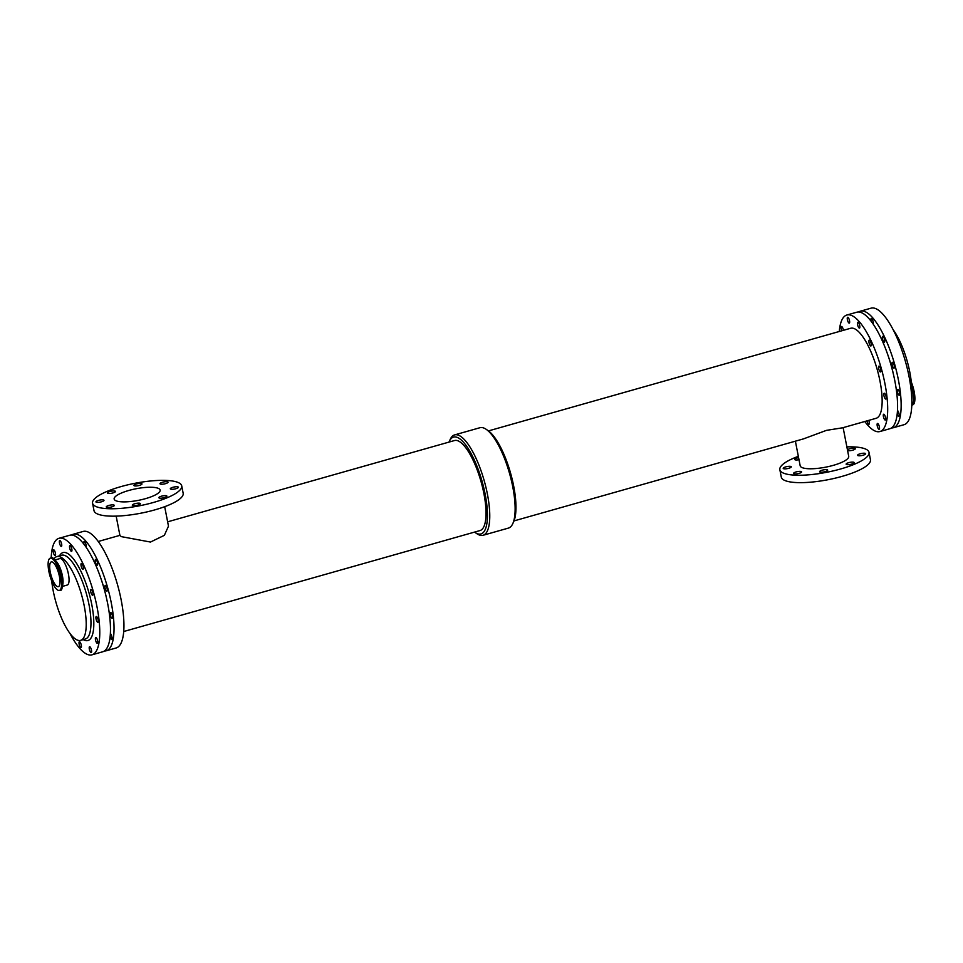 <?xml version="1.0" encoding="UTF-8"?>
<svg xmlns="http://www.w3.org/2000/svg" width="963" height="963" viewBox="0 0 963 963"><rect width="100%" height="100%" fill="white"/><g stroke="black" fill="none" stroke-linecap="round" stroke-linejoin="round"><path stroke-width="1.44" d="M170.571 489.084A4.105 1.035 169 0 1 170.307 488.807A4.105 1.035 169 0 1 174.134 487.001A4.105 1.035 169 0 1 178.372 487.23A4.105 1.035 169 0 1 175.182 488.903A4.105 1.035 169 0 1 170.571 489.084M134.182 485.761A4.105 1.035 169 0 1 133.905 485.472A4.105 1.035 169 0 1 137.745 483.667A4.105 1.035 169 0 1 141.982 483.908A4.105 1.035 169 0 1 138.78 485.569A4.105 1.035 169 0 1 134.182 485.761M107.651 493.273A4.105 1.035 169 0 1 107.387 492.996A4.105 1.035 169 0 1 111.214 491.19A4.105 1.035 169 0 1 115.452 491.419A4.105 1.035 169 0 1 112.262 493.092A4.105 1.035 169 0 1 107.651 493.273M132.593 505.503A4.105 1.035 169 0 1 132.316 505.214A4.105 1.035 169 0 1 136.156 503.408A4.105 1.035 169 0 1 140.393 503.649A4.105 1.035 169 0 1 137.191 505.31A4.105 1.035 169 0 1 132.593 505.503M159.124 497.979A4.105 1.035 169 0 1 158.847 497.702A4.105 1.035 169 0 1 162.687 495.897A4.105 1.035 169 0 1 166.912 496.126A4.105 1.035 169 0 1 163.722 497.799A4.105 1.035 169 0 1 159.124 497.979M160.243 484.016A4.105 1.035 169 0 1 159.978 483.739A4.105 1.035 169 0 1 163.806 481.933A4.105 1.035 169 0 1 168.043 482.174A4.105 1.035 169 0 1 164.854 483.835A4.105 1.035 169 0 1 160.243 484.016M96.192 502.168A4.105 1.035 169 0 1 95.927 501.892A4.105 1.035 169 0 1 99.767 500.086A4.105 1.035 169 0 1 103.992 500.327A4.105 1.035 169 0 1 100.802 501.988A4.105 1.035 169 0 1 96.192 502.168M106.532 507.236A4.105 1.035 169 0 1 106.255 506.947A4.105 1.035 169 0 1 110.095 505.154A4.105 1.035 169 0 1 114.32 505.382A4.105 1.035 169 0 1 111.13 507.044A4.105 1.035 169 0 1 106.532 507.236M857.864 455.571A4.105 1.035 169 0 1 857.588 455.282A4.105 1.035 169 0 1 861.428 453.477A4.105 1.035 169 0 1 865.653 453.717A4.105 1.035 169 0 1 862.463 455.379A4.105 1.035 169 0 1 857.864 455.571M847.44 449.829A4.105 1.035 169 0 1 851.798 448.301A4.105 1.035 169 0 1 855.325 448.65A4.105 1.035 169 0 1 852.195 450.299A4.105 1.035 169 0 1 847.572 450.528M819.874 471.978A4.105 1.035 169 0 1 819.609 471.701A4.105 1.035 169 0 1 823.437 469.896A4.105 1.035 169 0 1 827.674 470.125A4.105 1.035 169 0 1 824.484 471.798A4.105 1.035 169 0 1 819.874 471.978M798.989 459.688A4.105 1.035 169 0 1 794.932 459.76A4.105 1.035 169 0 1 794.668 459.471A4.105 1.035 169 0 1 798.592 457.654M846.405 464.467A4.105 1.035 169 0 1 846.14 464.178A4.105 1.035 169 0 1 849.968 462.372A4.105 1.035 169 0 1 854.205 462.613A4.105 1.035 169 0 1 851.015 464.274A4.105 1.035 169 0 1 846.405 464.467M793.813 473.712A4.105 1.035 169 0 1 793.548 473.435A4.105 1.035 169 0 1 797.376 471.629A4.105 1.035 169 0 1 801.613 471.87A4.105 1.035 169 0 1 798.423 473.531A4.105 1.035 169 0 1 793.813 473.712M783.485 468.656A4.105 1.035 169 0 1 783.208 468.367A4.105 1.035 169 0 1 787.048 466.574A4.105 1.035 169 0 1 791.285 466.802A4.105 1.035 169 0 1 788.095 468.463A4.105 1.035 169 0 1 783.485 468.656M55.445 553.231A3.033 0.927 74.2 0 1 55.192 555.627A3.033 0.927 74.2 0 1 53.471 552.967A3.033 0.927 74.2 0 1 53.543 549.801A3.033 0.927 74.2 0 1 55.445 553.231M81.301 645.186A3.033 0.927 74.2 0 1 81.048 647.581A3.033 0.927 74.2 0 1 79.327 644.921A3.033 0.927 74.2 0 1 79.399 641.743A3.033 0.927 74.2 0 1 81.301 645.186M107.182 588.802A3.033 0.927 74.2 0 1 106.917 591.186A3.033 0.927 74.2 0 1 105.208 588.525A3.033 0.927 74.2 0 1 105.268 585.36A3.033 0.927 74.2 0 1 107.182 588.802M92.917 592.847A3.033 0.927 74.2 0 1 92.665 595.23A3.033 0.927 74.2 0 1 90.943 592.57A3.033 0.927 74.2 0 1 91.016 589.404A3.033 0.927 74.2 0 1 92.917 592.847M61.632 543.999A3.033 0.927 74.2 0 1 61.379 546.382A3.033 0.927 74.2 0 1 59.658 543.722A3.033 0.927 74.2 0 1 59.73 540.556A3.033 0.927 74.2 0 1 61.632 543.999M112.442 615.923A3.033 0.927 74.2 0 1 112.19 618.306A3.033 0.927 74.2 0 1 110.48 615.646A3.033 0.927 74.2 0 1 110.54 612.48A3.033 0.927 74.2 0 1 112.442 615.923M98.19 619.955A3.033 0.927 74.2 0 1 97.937 622.339A3.033 0.927 74.2 0 1 96.216 619.678A3.033 0.927 74.2 0 1 96.276 616.513A3.033 0.927 74.2 0 1 98.19 619.955M91.485 650.181A3.033 0.927 74.2 0 1 91.22 652.565A3.033 0.927 74.2 0 1 89.511 649.905A3.033 0.927 74.2 0 1 89.571 646.739A3.033 0.927 74.2 0 1 91.485 650.181M97.528 562.825A3.033 0.927 74.2 0 1 97.263 565.209A3.033 0.927 74.2 0 1 95.554 562.548A3.033 0.927 74.2 0 1 95.614 559.383A3.033 0.927 74.2 0 1 97.528 562.825M83.263 566.87A3.033 0.927 74.2 0 1 83.011 569.253A3.033 0.927 74.2 0 1 81.289 566.593A3.033 0.927 74.2 0 1 81.361 563.427A3.033 0.927 74.2 0 1 83.263 566.87M83.998 544.312A3.033 0.927 74.2 0 1 84.166 541.507A3.033 0.927 74.2 0 1 86.068 544.95A3.033 0.927 74.2 0 1 86.044 547.128M71.816 548.994A3.033 0.927 74.2 0 1 71.551 551.378A3.033 0.927 74.2 0 1 69.842 548.717A3.033 0.927 74.2 0 1 69.902 545.552A3.033 0.927 74.2 0 1 71.816 548.994M110.384 633.558A3.033 0.927 74.2 0 1 111.925 636.904A3.033 0.927 74.2 0 1 111.672 639.288A3.033 0.927 74.2 0 1 110.095 637.085M97.66 640.949A3.033 0.927 74.2 0 1 97.407 643.332A3.033 0.927 74.2 0 1 95.686 640.672A3.033 0.927 74.2 0 1 95.758 637.506A3.033 0.927 74.2 0 1 97.66 640.949M849.535 320.727A3.033 0.927 74.2 0 1 849.282 323.111A3.033 0.927 74.2 0 1 847.56 320.45A3.033 0.927 74.2 0 1 847.633 317.284A3.033 0.927 74.2 0 1 849.535 320.727M886.092 396.684A3.033 0.927 74.2 0 1 885.84 399.067A3.033 0.927 74.2 0 1 884.118 396.407A3.033 0.927 74.2 0 1 884.19 393.241A3.033 0.927 74.2 0 1 886.092 396.684M899.562 392.868A3.033 0.927 74.2 0 1 899.31 395.251A3.033 0.927 74.2 0 1 897.588 392.591A3.033 0.927 74.2 0 1 897.66 389.425A3.033 0.927 74.2 0 1 899.562 392.868M859.718 325.711A3.033 0.927 74.2 0 1 859.465 328.094A3.033 0.927 74.2 0 1 857.744 325.434A3.033 0.927 74.2 0 1 857.816 322.268A3.033 0.927 74.2 0 1 859.718 325.711M871.118 321.257A3.033 0.927 74.2 0 1 871.286 318.452A3.033 0.927 74.2 0 1 873.188 321.895A3.033 0.927 74.2 0 1 873.152 324.086M885.563 417.665A3.033 0.927 74.2 0 1 885.31 420.049A3.033 0.927 74.2 0 1 883.601 417.388A3.033 0.927 74.2 0 1 883.661 414.222A3.033 0.927 74.2 0 1 885.563 417.665M897.492 410.503A3.033 0.927 74.2 0 1 899.033 413.849A3.033 0.927 74.2 0 1 898.78 416.233A3.033 0.927 74.2 0 1 897.203 414.042M841.77 330.791A3.033 0.927 74.2 0 1 841.445 326.517A3.033 0.927 74.2 0 1 843.359 329.96A3.033 0.927 74.2 0 1 843.419 330.321M868.77 420.386A3.033 0.927 74.2 0 1 869.204 421.914A3.033 0.927 74.2 0 1 868.951 424.298A3.033 0.927 74.2 0 1 867.049 420.867M880.82 369.563A3.033 0.927 74.2 0 1 880.567 371.947A3.033 0.927 74.2 0 1 878.846 369.286A3.033 0.927 74.2 0 1 878.918 366.121A3.033 0.927 74.2 0 1 880.82 369.563M894.29 365.747A3.033 0.927 74.2 0 1 894.037 368.131A3.033 0.927 74.2 0 1 892.316 365.471A3.033 0.927 74.2 0 1 892.388 362.305A3.033 0.927 74.2 0 1 894.29 365.747M871.166 343.586A3.033 0.927 74.2 0 1 870.913 345.982A3.033 0.927 74.2 0 1 869.192 343.322A3.033 0.927 74.2 0 1 869.264 340.156A3.033 0.927 74.2 0 1 871.166 343.586M884.636 339.77A3.033 0.927 74.2 0 1 884.383 342.154A3.033 0.927 74.2 0 1 882.662 339.494A3.033 0.927 74.2 0 1 882.734 336.328A3.033 0.927 74.2 0 1 884.636 339.77M879.388 426.91A3.033 0.927 74.2 0 1 879.135 429.293A3.033 0.927 74.2 0 1 877.413 426.633A3.033 0.927 74.2 0 1 877.486 423.467A3.033 0.927 74.2 0 1 879.388 426.91M57.214 586.503A12.868 3.948 74.2 0 1 50.618 573.683A12.868 3.948 74.2 0 1 51.34 561.898A12.868 3.948 74.2 0 1 58.635 573.202A12.868 3.948 74.2 0 1 58.346 586.66A12.868 3.948 74.2 0 1 57.214 586.503M57.936 590.199A16.756 5.14 74.2 0 1 49.33 573.503A16.756 5.14 74.2 0 1 50.269 558.155A16.756 5.14 74.2 0 1 59.79 572.877A16.756 5.14 74.2 0 1 59.417 590.403A16.756 5.14 74.2 0 1 57.936 590.199M55.023 559.948L59.814 558.6A13.735 4.213 74.2 0 1 67.603 570.662A13.735 4.213 74.2 0 1 67.302 585.023L62.511 586.383M53.988 558.889A43.54 13.338 74.2 0 1 56.865 556.59A43.54 13.338 74.2 0 1 81.578 594.833A43.54 13.338 74.2 0 1 80.615 640.359A43.54 13.338 74.2 0 1 76.775 639.817A43.54 13.338 74.2 0 1 51.725 581.014M911.6 385.573A16.756 5.14 -105.8 0 1 911.841 405.11L911.841 405.11A16.756 5.14 -105.8 0 0 911.841 405.11L912.743 404.845A16.756 5.14 -105.8 0 0 911.299 381.986M893.122 329.671A43.54 13.338 74.2 0 1 911.576 394.818M164.685 506.682L168.477 526.147L164.36 535.332L150.469 542.049L121.446 536.656L119.942 535.584L116.162 516.12M115.692 500.64A23.425 5.922 169 0 1 114.152 499.027A23.425 5.922 169 0 1 136.024 488.759A23.425 5.922 169 0 1 160.135 490.095A23.425 5.922 169 0 1 141.946 499.58A23.425 5.922 169 0 1 115.692 500.64M181.73 485.894L183.163 493.285A45.417 11.472 169 0 1 147.905 511.678A45.417 11.472 169 0 1 96.986 513.748A45.417 11.472 169 0 1 94.001 510.619L92.568 503.228A45.417 11.472 169 0 1 134.964 483.294A45.417 11.472 169 0 1 181.73 485.894A45.417 11.472 169 0 1 146.46 504.287A45.417 11.472 169 0 1 95.554 506.345A45.417 11.472 169 0 1 92.568 503.228M514.001 520.911L803.479 438.887L826.447 430.365L842.625 427.789L876.137 418.291A46.778 14.337 74.2 0 0 877.173 369.383A46.778 14.337 74.2 0 0 850.63 328.275L488.494 430.894M795.39 441.174L800.169 465.755A24.725 6.247 -11 0 0 825.628 467.175A24.725 6.247 -11 0 0 848.704 456.33L843.131 427.644M798.327 456.318A45.417 11.472 -11 0 0 779.849 469.715A45.417 11.472 -11 0 0 826.627 472.303A45.417 11.472 -11 0 0 869.023 452.381A45.417 11.472 -11 0 0 866.026 449.252A45.417 11.472 -11 0 0 846.862 446.88M779.849 469.715L781.294 477.106A45.417 11.472 -11 0 0 828.06 479.706A45.417 11.472 -11 0 0 870.456 459.772L869.023 452.381M449.023 442.089A50.329 15.42 74.2 0 1 449.288 441.463L450.215 439.405A52.171 15.986 74.2 0 1 454.608 434.903L479.959 427.716A52.171 15.986 74.2 0 1 486.074 429.245L487.94 430.509A50.329 15.42 74.2 0 1 510.607 473.254A50.329 15.42 74.2 0 1 513.736 521.537L512.81 523.595A52.171 15.986 74.2 0 1 508.404 528.097L483.053 535.284A52.171 15.986 74.2 0 1 478.467 534.634A52.171 15.986 74.2 0 1 476.95 533.755L475.084 532.491A50.329 15.42 74.2 0 1 474.53 532.106M486.074 429.245A52.171 15.986 74.2 0 1 509.571 473.555A52.171 15.986 74.2 0 1 512.81 523.595M449.288 441.463A50.329 15.42 74.2 0 1 481.524 479.405A50.329 15.42 74.2 0 1 476.541 533.346A50.329 15.42 74.2 0 1 475.084 532.491M123.733 631.511L480.007 530.553A46.778 14.337 -105.8 0 0 481.043 481.632A46.778 14.337 -105.8 0 0 454.5 440.536L167.634 521.826M454.608 434.903A52.171 15.986 74.2 0 1 484.208 480.73A52.171 15.986 74.2 0 1 483.053 535.284M888.247 356.093A48.656 14.914 74.2 0 1 893.568 374.872M858.635 312A60.561 18.562 74.2 0 1 860.344 311.205A60.561 18.562 74.2 0 1 894.699 364.411A60.561 18.562 74.2 0 1 893.363 427.728A60.561 18.562 74.2 0 1 891.497 427.945M860.344 311.205L871.034 308.172A60.561 18.562 74.2 0 1 905.401 361.378A60.561 18.562 74.2 0 1 904.052 424.695L893.363 427.728M51.208 557.89A60.561 18.562 74.2 0 1 58.96 538.305A60.561 18.562 74.2 0 1 93.327 591.499A60.561 18.562 74.2 0 1 91.991 654.828A60.561 18.562 74.2 0 1 86.658 654.082A60.561 18.562 74.2 0 1 69.902 633.329M58.96 538.305L69.661 535.272A60.561 18.562 74.2 0 1 104.028 588.477A60.561 18.562 74.2 0 1 102.68 651.795L91.991 654.828M101.127 579.148A48.656 14.914 74.2 0 1 106.448 597.927M71.527 535.055A60.561 18.562 74.2 0 1 73.224 534.26A60.561 18.562 74.2 0 1 107.591 587.466A60.561 18.562 74.2 0 1 106.243 650.783A60.561 18.562 74.2 0 1 104.377 651M73.224 534.26L83.131 531.456A60.561 18.562 74.2 0 1 117.498 584.649A60.561 18.562 74.2 0 1 116.15 647.979L106.243 650.783M839.291 331.489A60.561 18.562 74.2 0 1 846.874 315.021A60.561 18.562 74.2 0 1 881.241 368.227A60.561 18.562 74.2 0 1 879.893 431.544A60.561 18.562 74.2 0 1 874.56 430.798A60.561 18.562 74.2 0 1 864.798 421.505M846.874 315.021L856.781 312.217A60.561 18.562 74.2 0 1 891.136 365.422A60.561 18.562 74.2 0 1 889.8 428.74L879.893 431.544M50.269 558.155L51.183 557.89A16.756 5.14 74.2 0 1 61.728 576.945A16.756 5.14 74.2 0 1 60.32 590.15L59.417 590.403M52.58 558.071A16.527 5.068 74.2 0 1 58.262 565.293A16.527 5.068 74.2 0 1 61.945 576.825A16.527 5.068 74.2 0 1 62.463 580.135A16.527 5.068 74.2 0 1 61.427 589.26M51.183 557.89C52.026 556.337 54.385 558.805 58.262 565.293L58.707 566.244A14.301 4.382 74.2 0 1 61.897 576.223A14.301 4.382 74.2 0 1 62.342 579.088L62.463 580.135C62.571 587.695 61.861 591.029 60.32 590.15M55.89 561.08A13.735 4.213 74.2 0 1 62.439 575.91A13.735 4.213 74.2 0 1 62.655 584.962M911.829 404.833A16.527 5.068 -105.8 0 0 911.684 387.138M911.829 399.922A14.301 4.382 -105.8 0 0 911.66 393.735M56.865 556.59L61.62 555.242A43.54 13.338 74.2 0 1 89.017 604.728A43.54 13.338 74.2 0 1 85.358 639.011L80.615 640.359M59.513 555.832A45.694 14 74.2 0 1 75.824 562.211A45.694 14 74.2 0 1 91.774 604.547A45.694 14 74.2 0 1 83.251 639.613M98.226 541.495L119.894 535.356"/></g></svg>
